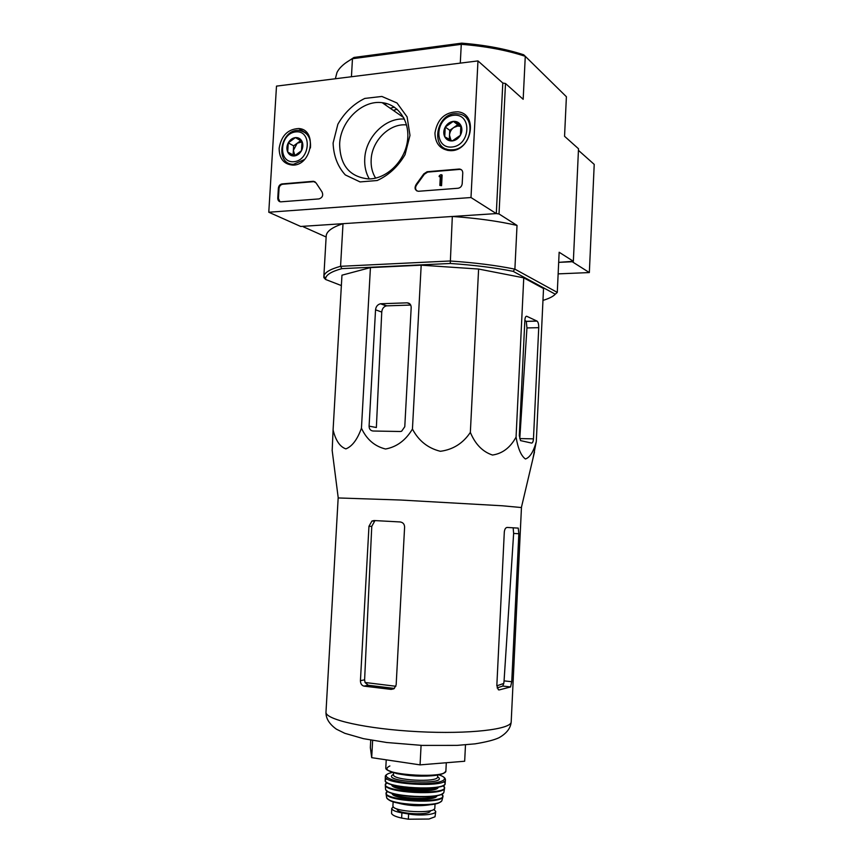 <?xml version="1.0" encoding="UTF-8"?>
<svg xmlns="http://www.w3.org/2000/svg" width="863" height="863" viewBox="0 0 863 863"><rect width="100%" height="100%" fill="white"/><g stroke="black" fill="none" stroke-linecap="round" stroke-linejoin="round"><path stroke-width="1.29" d="M511.198 721.781L521.457 507.552L502.482 505.794L400.745 500.033L338.167 497.951L325.987 712.083C324.682 719.526 366.484 729.019 417.875 731.662C469.256 734.402 511.77 729.332 511.198 721.781C510.745 728.092 506.657 733.421 498.933 737.768C494.262 739.969 486.333 741.997 475.125 743.841L457.045 745.384L422.266 745.416L386.743 742.514L363.452 738.663L344.801 733.302L336.419 729.181C329.224 724.003 325.75 718.307 325.987 712.083M332.179 450.562L333.086 429.936C335.653 440.486 339.914 446.797 345.88 448.889C352.18 446.398 357.368 439.504 361.446 428.188C366.613 439.386 374.65 446.333 385.556 449.008C396.753 446.948 405.718 440.303 412.438 429.062C418.641 440.81 427.951 448.221 440.378 451.295C453.043 449.612 463.032 443.323 470.346 432.395C475.297 444.272 482.676 451.813 492.503 455.038C502.493 453.571 510.346 447.584 516.063 437.088C517.994 448.598 521.123 455.901 525.438 458.987C529.914 457.509 533.528 451.705 536.29 441.586L532.935 458.577M511.748 681.727L518.846 533.733L518.231 528.102L507.131 527.444C505.589 527.638 504.65 529.181 504.305 532.05L496.84 685.492L498.35 689.742L499.246 689.915L510.572 686.948L511.748 681.727L504.068 680.875L503.787 683.42L496.829 685.848M497.12 687.93L502.751 686.053L503.787 683.42M518.231 528.102L513.151 527.832L513.636 533.442L504.068 680.875M395.88 686.279L365.049 682.493L368.199 685.254L394.369 688.426M363.97 686.117L391.144 689.397L394.164 688.588L396.16 684.888L404.607 527.066C404.456 524.089 402.967 522.385 400.141 521.953L374.067 520.54L371.942 521.025L368.965 526.279L360.432 680.648C360.497 683.647 361.673 685.481 363.97 686.117L368.199 685.254M365.049 682.493L364.607 679.839L371.759 526.387L374.661 521.155L371.953 521.025M370.745 740.098L370.346 747.563L371.694 757.671L372.633 740.432M371.694 757.671L420.065 764.877L421.079 745.373M420.065 764.877L464.672 761.242L465.491 744.845M404.779 426.721L411.187 307.508C411.09 304.596 409.731 303.042 407.131 302.837L380.54 303.754C377.627 304.488 375.966 306.505 375.545 309.795L369.084 426.139C369.17 429.051 370.497 430.68 373.043 431.015L400.173 431.5L401.619 431.252L404.779 426.721M412.438 429.062L421.187 265.178L478.609 269.04L523.755 277.843L543.528 288.544L536.29 441.586M361.446 428.188L370.432 267.595L421.187 265.178M333.086 429.936L341.964 275.189L370.432 267.595M516.063 437.088L523.755 277.843M470.346 432.395L478.609 269.04M533.463 438.857L538.739 327.67C538.782 324.337 538.232 322.158 537.077 321.122L526.797 316.3C525.75 316.095 525.103 317.379 524.866 320.151L519.299 435.642L520.529 440.605L531.586 443.075C532.6 443.01 533.226 441.608 533.463 438.857L519.785 438.577L526.959 327.929L526.279 321.381L524.844 320.421M542.967 300.4C548.987 298.587 553.086 296.527 555.287 294.207L557.282 292.406L559.148 252.244L573.356 261.284L578.512 148.76L564.553 136.289L566.398 96.732L525.276 56.311C506.732 50.205 485.394 46.214 461.274 44.326L461.727 43.15L353.981 57.454L345.534 63.01M341.36 285.567L325.621 279.483L323.862 277.606L323.884 276.268C324.542 272.514 330.098 269.191 340.561 266.311L450.001 260.993C474.402 262.622 496.031 265.329 514.887 269.148L513.118 271.327C494.801 267.681 473.852 265.06 450.27 263.474L452.32 216.473L496.301 213.582L502.805 83.021L505.502 83.506L523.172 99.299L525.276 56.311L523.701 54.779C505.696 48.889 485.038 45.016 461.727 43.15M353.981 57.454L352.471 58.716C344.585 62.923 339.418 67.53 336.969 72.535L335.351 78.76M460.292 63.128L461.274 44.326L352.471 58.716L351.435 76.742M375.621 178.134C372.298 172.794 370.81 166.667 371.155 159.741C371.759 140.809 389.655 122.999 406.602 124.941M573.356 261.284L558.685 262.363L572.245 261.737L589.343 272.568L594.219 164.391L578.447 150.356M557.282 292.406L514.887 269.148L517.023 225.426C498.231 221.133 476.667 218.156 452.32 216.473M477.973 60.917L470.993 197.53L268.781 212.233L276.494 86.117L477.973 60.917L502.805 83.021L496.301 213.582L499.019 213.959L517.023 225.426M505.502 83.506L499.019 213.959M303.388 226.289L343.01 223.679C332.082 227.303 326.473 231.413 326.192 236.031L323.83 276.753M326.138 237.001L303.355 226.807M325.621 279.483L325.664 278.274C326.322 274.639 331.726 271.424 341.877 268.641L340.561 266.311L343.01 223.679M323.862 277.606L323.938 276.333M450.27 263.474L341.877 268.641M555.287 294.207L513.118 271.327M410.712 305.06L386.764 305.847L381.144 303.7M369.084 426.139L376.365 427.519L381.748 312.082C382.115 308.781 383.593 306.732 386.214 305.923L386.764 305.847M279.137 148.328C281.262 135.728 287.778 129.137 298.674 128.533C317.735 129.385 311.813 165.782 292.719 165.092C283.819 164.283 279.288 158.695 279.137 148.328M434.963 132.902C437.455 118.911 445.114 111.888 457.951 111.823C478.976 113.959 471.392 151.823 450.184 150.647C440.303 149.644 435.222 143.733 434.963 132.902M333.107 142.988L337.865 124.25C344.553 112.557 353.528 103.948 364.79 98.425L381.878 96.451L397.012 102.988L407.099 116.883L409.99 135.383L405.038 154.682C398.016 166.645 388.728 175.254 377.185 180.518L360.065 181.92L345.308 174.93C337.627 166.44 333.56 155.793 333.107 142.988M459.03 169.051L459.386 169.04C461.565 169.277 462.687 170.594 462.762 172.988L462.201 183.679C461.834 186.289 460.443 187.81 458.037 188.253L418.404 191.284C414.92 190.399 414.175 188.123 416.171 184.434L423.776 173.916L427.099 171.737L459.03 169.051L461.457 169.795M313.215 181.306L316.052 182.891L322.007 191.91C323.474 195.318 322.482 197.649 319.019 198.911L280.809 201.834C278.825 201.683 277.81 200.443 277.767 198.112L278.371 188.188C278.717 185.761 279.936 184.348 282.028 183.927L313.215 181.306L315.081 181.802M397.153 109.288L393.301 110.388M268.781 212.233L300.691 226.462L496.301 213.582L470.993 197.53M386.678 103.582L384.79 104.488M293.118 165.081L292.568 164.261M467.163 119.051L468.728 119.439M447.401 150.389L446.538 149.019M339.644 143.992C340.4 121.219 362.126 99.784 382.201 102.686C399.181 104.488 410.842 122.783 407.196 142.622C403.776 162.481 385.901 179.094 368.62 178.943C349.644 176.98 339.99 165.329 339.644 143.992M369.288 178.932C365.88 173.01 364.359 166.311 364.736 158.824C365.437 137.519 385.319 117.357 404.467 119.094M394.337 107.12L390.259 108.274M416.98 191.003C415.189 189.245 415.114 187.174 416.743 184.768L416.171 184.434M459.569 169.407L427.66 172.093L424.337 174.261L416.743 184.768M440.41 174.833L441.576 174.736L441.015 185.329L439.85 185.426L440.324 176.484L439.148 176.624L439.181 175.987L440.41 174.833M439.85 185.426L441.565 185.674L442.126 175.092L441.576 174.736M440.292 176.926L439.148 176.624M441.565 185.674L441.015 185.329M279.892 201.715L278.425 198.425L279.029 188.501C279.375 186.084 280.594 184.671 282.686 184.251L313.852 181.64M445.243 127.044L453.302 121.37L460.896 125.459L460.389 135.275L452.277 140.928L444.736 136.786L445.243 127.044C447.207 123.743 449.893 121.845 453.302 121.37C456.71 121.144 459.235 122.514 460.896 125.459C462.341 128.576 462.169 131.845 460.389 135.275C458.404 138.587 455.696 140.475 452.277 140.928C448.879 141.122 446.365 139.741 444.736 136.786C443.312 133.7 443.485 130.442 445.243 127.044L449.763 130.324L449.289 139.375M451.964 147.034C433.409 148.878 435.103 117.077 453.614 115.275C472.331 113.107 470.68 145.469 451.964 147.034M452.751 149.784L450.648 149.828C428.933 149.579 436.7 110.744 457.843 113.851C476.959 114.941 472.147 148.975 452.751 149.784M448.792 150.583L447.897 149.428M468.005 120.248L469.364 120.744M450.95 140.259L449.504 135.167C449.774 131.996 451.187 129.45 453.765 127.519L449.763 130.324M453.765 127.519L457.703 126.009L461.025 126.494L457.768 124.704L453.765 127.519M457.768 124.704L453.302 121.37M288.253 142.88L295.405 137.595L302.039 141.489L301.489 150.701L294.305 155.966L287.703 152.039L288.253 142.88C290.011 139.784 292.395 138.026 295.405 137.595C298.404 137.411 300.615 138.706 302.039 141.489C303.28 144.412 303.096 147.487 301.489 150.701C299.709 153.808 297.314 155.556 294.305 155.966C291.306 156.127 289.105 154.822 287.703 152.039C286.484 149.126 286.667 146.074 288.253 142.88L293.636 145.847L293.096 154.941L294.607 155.847M293.959 161.705C277.606 163.334 279.429 133.452 295.75 131.877C312.233 129.946 310.443 160.335 293.959 161.705M304.553 159.482L293.539 164.315C274.477 164.714 280.389 128.511 299.051 130.464C307.455 131.974 311.241 137.81 310.421 147.994M294.121 165.006L293.603 164.348M308.307 135.793L308.986 135.858M294.963 155.696L293.366 150.399L297.196 143.236L293.636 145.847M300.669 140.669L297.196 143.236L302.104 141.866M293.096 154.941L287.703 152.039M558.145 273.873L589.343 272.568M433.776 809.365L435.739 811.479C436.139 814.596 420.346 816.107 408.62 813.992L401.91 812.86C395.33 811.662 391.942 810.174 391.748 808.404L393.323 806.776M435.739 811.479L435.017 816.765L428.954 819.041L408.35 819.214L401.629 818.059C395.653 816.732 392.287 815.179 391.554 813.421L391.748 808.404M435.038 803.96L434.833 807.951C435.696 814.24 391.435 811.921 392.924 805.751L393.14 801.759M430.335 810.691L430.324 810.789C430.982 815.837 395.944 813.992 397.109 809.041L397.109 808.944M499.246 689.915L498.555 689.839M510.572 686.948L502.751 686.053M518.846 533.733L513.636 533.442M393.776 688.825L391.144 689.397M364.607 679.839L360.432 680.648M371.759 526.387L368.965 526.279M409.936 303.97L407.131 302.837M381.748 312.082L375.545 309.795M538.739 327.67L526.959 327.929M536.969 321.058L526.203 321.327M526.797 316.3L526.182 316.322M424.337 174.261L423.776 173.916M427.66 172.093L427.099 171.737M282.686 184.251L282.028 183.927M279.029 188.501L278.371 188.188M278.425 198.425L277.767 198.112M408.35 819.214L408.62 813.992M401.629 818.059L401.91 812.86M446.3 762.741L445.891 770.832C447.293 778.685 383.625 775.352 385.804 767.682L386.225 759.839M444.769 772.353C442.482 775.729 423.226 777.207 406.484 775.179C388.447 772.428 382.902 769.354 389.871 765.956M437.66 775.082L437.573 776.905C438.523 782.817 391.91 780.379 393.442 774.586L393.539 772.763M437.584 776.722C451.435 785.815 378.728 781.997 393.452 774.402M438.846 774.855C452.277 779.041 440.421 784.37 417.875 783.572C395.373 782.903 378.868 776.614 389.483 773.205L392.385 772.417M438.868 774.855C443.226 776.247 445.416 777.876 445.437 779.731C446.7 787.833 383.258 784.51 385.329 776.581L385.232 780.174C383.722 788.092 445.869 791.349 445.157 783.313L445.157 783.313C445.955 791.781 383.593 788.512 385.232 780.174M445.168 783.194L445.437 779.731M443.647 781.695C457.325 792.59 372.158 788.113 386.904 778.717M430.27 788.156C419.936 789.332 409.688 788.793 399.526 786.538M436.646 787.401C431.867 791.792 397.563 789.99 393.269 785.114M438.188 787.099C438.663 793.431 390.626 790.907 391.759 784.661M443.118 785.513C456.84 796.473 372.233 792.029 387.023 782.568M443.172 785.481L444.585 788.081C444.564 795.977 384.542 792.838 385.297 784.974L385.286 784.791M443.992 791.695L443.927 792.04C443.302 799.774 385.394 796.743 385.545 788.987L385.513 788.62M442.795 793.367C437.519 799.462 391.133 797.024 386.527 790.411M435.33 795.956C430.335 800.184 398.21 798.502 393.679 793.766M436.98 795.632C437.023 801.846 391.381 799.44 392.072 793.28M441.748 794.111C453.83 804.748 374.369 800.573 387.498 791.252M441.813 794.079L442.913 796.797C441.597 804.251 386.613 801.371 386.063 793.809L385.998 793.453M442.126 799.85L441.964 800.433C440.162 807.639 387.703 804.888 386.624 797.531L386.516 796.927M440.529 801.781C435.33 807.585 392.46 805.33 387.897 799.009M430.206 804.726C419.31 806.441 408.523 805.869 397.854 803.022M521.392 507.509L534.499 451.985M338.231 497.908L332.136 450.173M325.664 278.274L323.884 276.268M386.214 305.923L380.54 303.754M537.077 321.122L526.279 321.381M308.102 134.337L298.674 128.533M382.201 102.686L403.722 117.616M459.925 169.396L459.386 169.04M314.089 181.629L313.452 181.295M450.648 149.828L451.737 150.583M293.539 164.315L294.693 164.919M445.891 770.832C444.574 774.381 436.43 776.15 421.478 776.128C414.197 776.171 405.944 775.319 396.732 773.572C389.116 770.972 385.61 769.451 386.203 768.998L385.804 767.682M392.363 772.407L389.019 773.334C386.344 774.489 385.114 775.567 385.329 776.581M386.98 782.536L385.297 784.974L385.545 788.987C385.308 797.11 443.345 800.152 443.927 792.04L444.585 788.081M387.433 791.22L386.063 793.809L386.624 797.531C387.897 799.828 392.007 801.738 398.954 803.259L419.483 805.244L431.392 804.575C437.379 803.777 440.896 802.396 441.964 800.433L442.913 796.797M429.051 819.03L435.017 816.776"/></g></svg>
